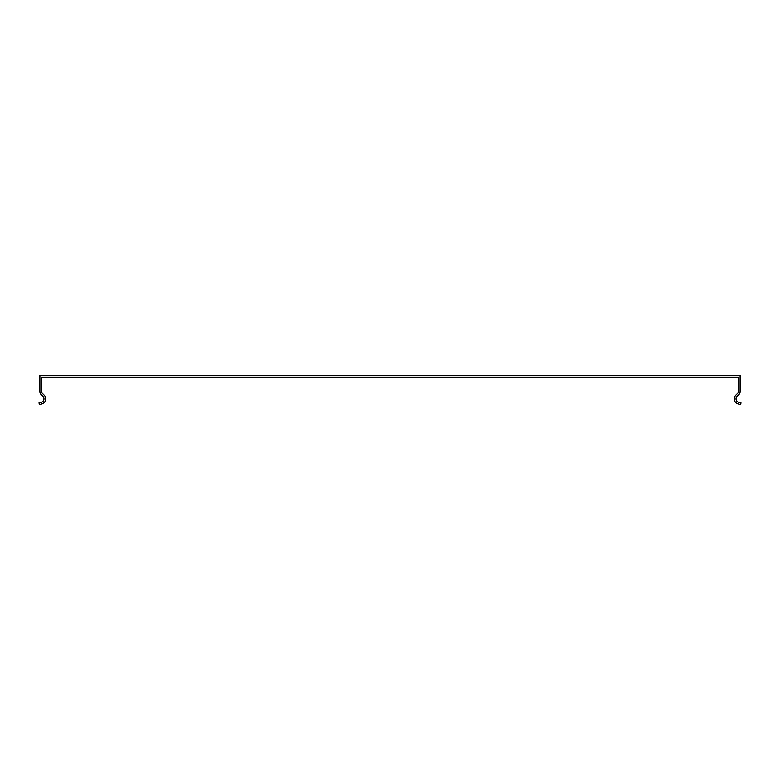 <?xml version="1.0" encoding="UTF-8"?>
<svg xmlns="http://www.w3.org/2000/svg" width="780" height="780" viewBox="0 0 780 780"><rect width="100%" height="100%" fill="white"/><g stroke="black" fill="none" stroke-linecap="round" stroke-linejoin="round"><path stroke-width="1.17" d="M738.348 378.895L738.348 391.911A1.755 1.755 0 0 1 737.831 393.149L735.803 395.177A5.255 5.255 0 0 0 738.153 403.962L740.551 404.606L741 402.919L738.611 402.275A3.5 3.5 0 0 1 737.042 396.415L739.069 394.378A3.5 3.5 0 0 0 740.103 391.911L740.103 375.394L39.897 375.394L39.897 391.911A3.5 3.5 -43 0 0 40.93 394.378L42.959 396.415A3.5 3.5 0 0 1 41.389 402.275L39 402.919L39.449 404.606L41.847 403.962A5.255 5.255 0 0 0 44.197 395.177L42.169 393.149A1.755 1.755 137 0 1 41.652 391.911L41.652 377.14L738.348 377.14L738.348 378.895"/></g></svg>

